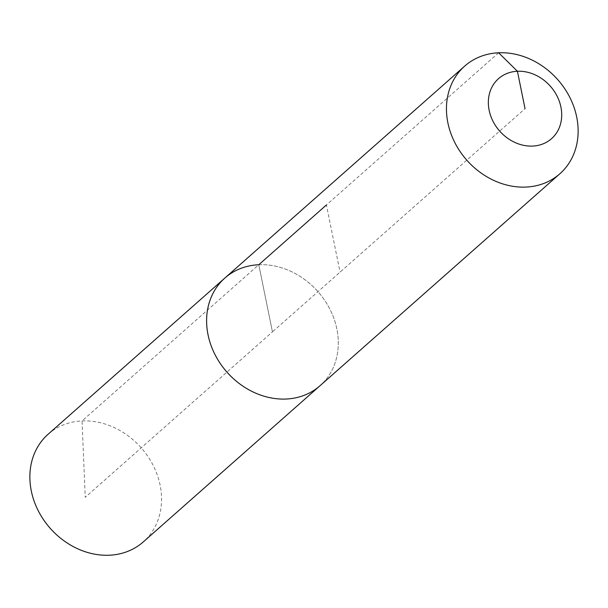 <?xml version="1.0" encoding="UTF-8"?>
<svg xmlns="http://www.w3.org/2000/svg" width="608" height="608" viewBox="0 0 608 608"><rect width="100%" height="100%" fill="white"/><g stroke="black" fill="none" stroke-linecap="round" stroke-linejoin="round"><path stroke-width="0.46" stroke-dasharray="3.04 2.28" d="M48.131 434.226A71.858 60.739 -131.5 0 1 82.05 420.926A71.858 60.739 -131.5 0 1 153.231 465.515A71.858 60.739 -131.5 0 1 143.29 541.91M224.869 278.038A71.858 60.739 -131.5 0 1 258.788 264.738A71.858 60.739 -131.5 0 1 329.969 309.328A71.858 60.739 -131.5 0 1 320.036 385.723A71.858 60.739 -131.5 0 0 329.969 309.328A71.858 60.739 -131.5 0 0 258.788 264.738L272.452 331.884L85.242 497.321L82.05 420.926L258.788 264.738L272.452 331.884L525.031 108.672M498.628 52.782L326.412 204.98L340.07 272.126"/><path stroke-width="0.91" d="M559.869 173.774A71.858 60.739 -131.5 0 1 525.95 187.074A71.858 60.739 -131.5 0 1 454.769 142.485A71.858 60.739 -131.5 0 1 464.71 66.09A71.858 60.739 -131.5 0 1 498.628 52.782A71.858 60.739 -131.5 0 1 569.81 97.379A71.858 60.739 -131.5 0 1 559.869 173.774L143.29 541.91A71.858 60.739 -131.5 0 1 109.372 555.218A71.858 60.739 -131.5 0 1 38.19 510.621A71.858 60.739 -131.5 0 1 48.131 434.226L224.869 278.038A71.858 60.739 -131.5 0 1 258.788 264.738L326.412 204.98M320.036 385.723A71.858 60.739 -131.5 0 1 286.11 399.03A71.858 60.739 -131.5 0 1 214.928 354.434A71.858 60.739 -131.5 0 1 224.869 278.038A71.858 60.739 -131.5 0 0 214.928 354.434A71.858 60.739 -131.5 0 0 286.11 399.03A71.858 60.739 -131.5 0 0 320.036 385.723M525.031 108.672L517.423 71.258A40.037 33.843 -131.5 0 1 560.918 107.061A40.037 33.843 -131.5 0 1 532.646 146.08A40.037 33.843 -131.5 0 1 489.144 110.276A40.037 33.843 -131.5 0 1 517.423 71.258L498.628 52.782M464.71 66.09L224.869 278.038"/></g></svg>
